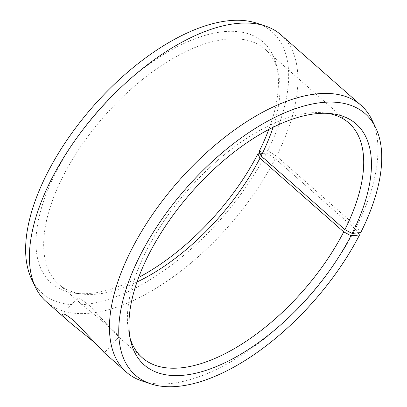 <?xml version="1.0" encoding="UTF-8"?>
<svg xmlns="http://www.w3.org/2000/svg" width="407" height="407" viewBox="0 0 407 407"><rect width="100%" height="100%" fill="white"/><g stroke="black" fill="none" stroke-linecap="round" stroke-linejoin="round"><path stroke-width="0.31" stroke-dasharray="2.04 1.53" d="M136.956 282.015A156.354 76.516 -48.7 0 1 82.697 294.078A156.354 76.516 -48.7 0 1 58.516 284.035A156.354 76.516 -48.7 0 1 104.355 116.102A156.354 76.516 -48.7 0 1 265.084 49.267A156.354 76.516 -48.7 0 1 278.123 71.973A156.354 76.516 -48.7 0 1 273.066 127.325M138.594 277.467A160.455 78.526 -48.7 0 1 75.972 293.33A160.455 78.526 -48.7 0 1 98.194 110.684A160.455 78.526 -48.7 0 1 276.526 65.395A160.455 78.526 -48.7 0 1 268.762 129.528M260.058 153.673L266.453 153.118A174.054 85.18 -48.7 0 1 138.243 286.553A174.054 85.18 -48.7 0 1 31.532 278.978M256.639 23.148A174.054 85.18 -48.7 0 1 267.714 150.641L276.526 156.125L356.557 226.546L360.77 232.524M259.076 151.572L267.714 150.641M266.453 153.118L275.239 158.654A177.676 86.95 -48.7 0 1 46.291 301.679M281.028 34.895A177.676 86.95 -48.7 0 1 276.526 156.125M275.239 158.654L355.27 229.075A177.676 86.95 -48.7 0 1 142.129 381.018M371.922 119.862A177.676 86.95 -48.7 0 1 356.557 226.546M355.27 229.075L357.957 232.829M130.108 338.217A156.354 76.516 -48.7 0 1 129.228 335.017A156.354 76.516 -48.7 0 1 188.11 189.799A156.354 76.516 -48.7 0 1 324.654 112.917A156.354 76.516 -48.7 0 1 327.94 113.38M89.906 306.003C82.738 300.04 78.495 297.512 77.172 298.417C76.587 299.216 78.368 301.46 82.514 305.148C95.457 315.211 121.25 336.447 118.91 337.021L89.906 306.003M103.963 352.421L104.395 352.711C104.497 352.345 102.167 349.867 97.395 345.284M278.123 71.973L276.526 65.395M82.697 294.078L75.972 293.33M129.228 335.017L130.83 341.6M324.654 112.917L331.384 113.665M348.84 122.96L265.084 49.267M142.267 357.728L118.269 336.609M82.514 305.148L58.516 284.035M77.167 298.412L62.658 314.107M118.91 337.021L104.395 352.711"/><path stroke-width="0.61" d="M357.957 232.829L359.513 235.002L350.971 235.739L343.742 231.868L259.987 158.17L257.911 153.856A160.455 78.526 -48.7 0 1 138.594 277.467M259.987 158.17A156.354 76.516 -48.7 0 1 136.956 282.015M273.066 127.325A156.354 76.516 -48.7 0 1 261.121 155.947L259.076 151.572A160.455 78.526 -48.7 0 0 268.762 129.528M97.395 345.284C89.815 338.09 76.195 327.94 68.651 321.352L46.291 301.679A177.676 86.95 -48.7 0 1 35.434 287.133L31.532 278.978A174.054 85.18 -48.7 0 1 93.198 106.288A174.054 85.18 -48.7 0 1 256.639 23.148L265.222 25.977A177.676 86.95 -48.7 0 1 281.028 34.895L361.06 105.316A177.676 86.95 -48.7 0 1 371.922 119.862L375.819 128.017A174.054 85.18 -48.7 0 1 360.77 232.524L352.136 233.455L344.877 229.645L261.121 155.947M257.911 153.856L260.058 153.673M35.434 287.133A177.676 86.95 -48.7 0 1 98.382 110.852A177.676 86.95 -48.7 0 1 265.222 25.977M359.513 235.002A174.054 85.18 -48.7 0 1 150.717 383.847A174.054 85.18 -48.7 0 1 186.258 188.171A174.054 85.18 -48.7 0 1 375.819 128.017M150.717 383.847L142.129 381.018A177.676 86.95 -48.7 0 1 126.323 372.095A177.676 86.95 -48.7 0 1 178.414 181.268A177.676 86.95 -48.7 0 1 361.06 105.316M350.971 235.739A160.455 78.526 -48.7 0 1 225.361 362.52A160.455 78.526 -48.7 0 1 130.83 341.6A160.455 78.526 -48.7 0 1 191.254 192.567A160.455 78.526 -48.7 0 1 331.384 113.665A160.455 78.526 -48.7 0 1 352.136 233.455M343.742 231.868A156.354 76.516 -48.7 0 1 142.267 357.728A156.354 76.516 -48.7 0 1 130.108 338.217M327.94 113.38A156.354 76.516 -48.7 0 1 348.84 122.96A156.354 76.516 -48.7 0 1 344.877 229.645M68.651 321.352C64.108 317.323 62.113 314.906 62.658 314.107C63.884 313.293 68.071 315.883 75.229 321.871L103.963 352.421L126.323 372.095"/></g></svg>

